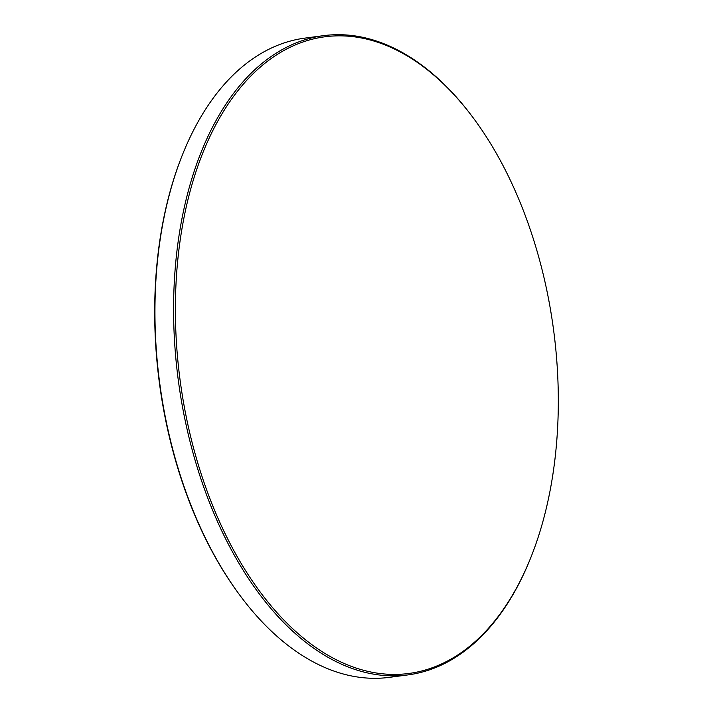 <?xml version="1.0" encoding="UTF-8"?>
<svg xmlns="http://www.w3.org/2000/svg" width="713" height="713" viewBox="0 0 713 713"><rect width="100%" height="100%" fill="white"/><g stroke="black" fill="none" stroke-linecap="round" stroke-linejoin="round"><path stroke-width="1.07" d="M240.37 595.943L239.764 595.123A321.108 188.419 -97.5 0 1 171.432 186.779A321.108 188.419 -97.5 0 1 181.815 156.37L182.189 155.425A322.392 189.177 82.5 0 0 171.762 185.959A322.392 189.177 82.5 0 0 240.37 595.943A322.392 189.177 82.5 0 0 389.396 677.35L408.032 674.89A322.392 189.177 -97.5 0 1 216.993 520.454A322.392 189.177 -97.5 0 1 190.398 183.491A322.392 189.177 -97.5 0 1 323.604 35.65A322.392 189.177 -97.5 0 1 472.63 117.057L473.236 117.877A321.108 188.419 82.5 0 0 192.136 184.043A321.108 188.419 82.5 0 0 278.409 614.214A321.108 188.419 82.5 0 0 531.185 556.63A321.108 188.419 82.5 0 0 541.568 526.221A321.108 188.419 82.5 0 0 473.236 117.877M323.604 35.65L304.968 38.11A322.392 189.177 82.5 0 0 182.189 155.425M531.185 556.63L530.811 557.575A322.392 189.177 -97.5 0 1 408.032 674.89"/></g></svg>
